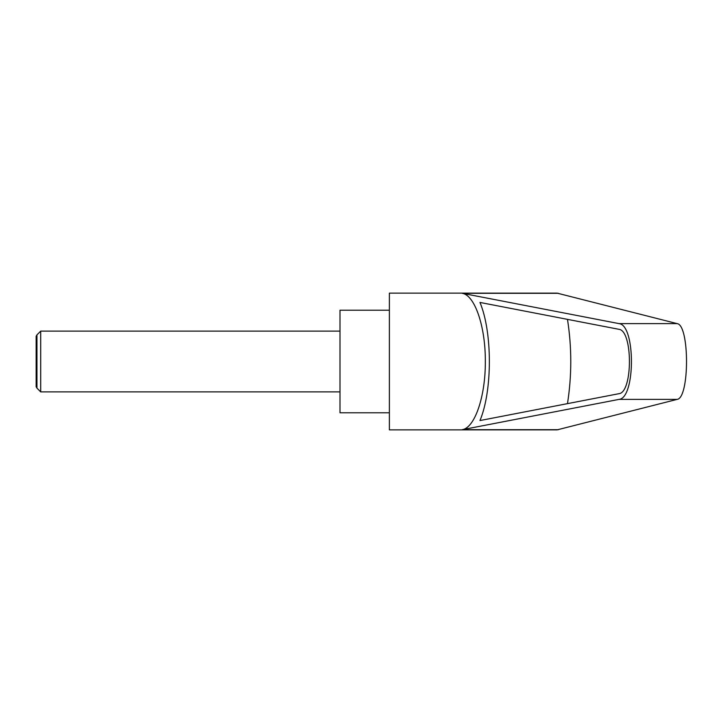 <?xml version="1.0" encoding="UTF-8"?>
<svg xmlns="http://www.w3.org/2000/svg" width="723" height="723" viewBox="0 0 723 723"><rect width="100%" height="100%" fill="white"/><g stroke="black" fill="none" stroke-linecap="round" stroke-linejoin="round"><path stroke-width="1.08" d="M36.945 388.124L36.15 386.742L36.15 336.258L36.945 334.876L36.945 388.124L40.705 391.884L40.705 331.116L340 331.116M389.381 361.5L389.381 429.869L557.099 429.869L677.117 399.385C689.661 398.156 689.661 324.844 677.117 323.615L557.099 293.131L389.381 293.131L389.381 361.5M462.196 293.303L619.015 323.615C635.58 324.844 635.58 398.156 619.015 399.385L462.196 429.697C474.848 427.899 485.567 396.303 485.332 361.5C485.567 326.697 474.848 295.101 462.196 293.303L558.427 293.303M389.381 310.221L340 310.221L340 412.779L389.381 412.779M618.87 329.299C632.95 330.339 632.95 392.661 618.87 393.701L479.964 420.551C492.49 390.8 492.49 332.2 479.964 302.449L618.87 329.299M567.483 319.367C571.875 347.456 571.875 375.544 567.483 403.633M462.196 429.697L558.427 429.697M619.015 323.615L677.117 323.615M619.015 399.385L677.117 399.385M36.945 334.876L40.705 331.116M40.705 391.884L340 391.884"/></g></svg>
